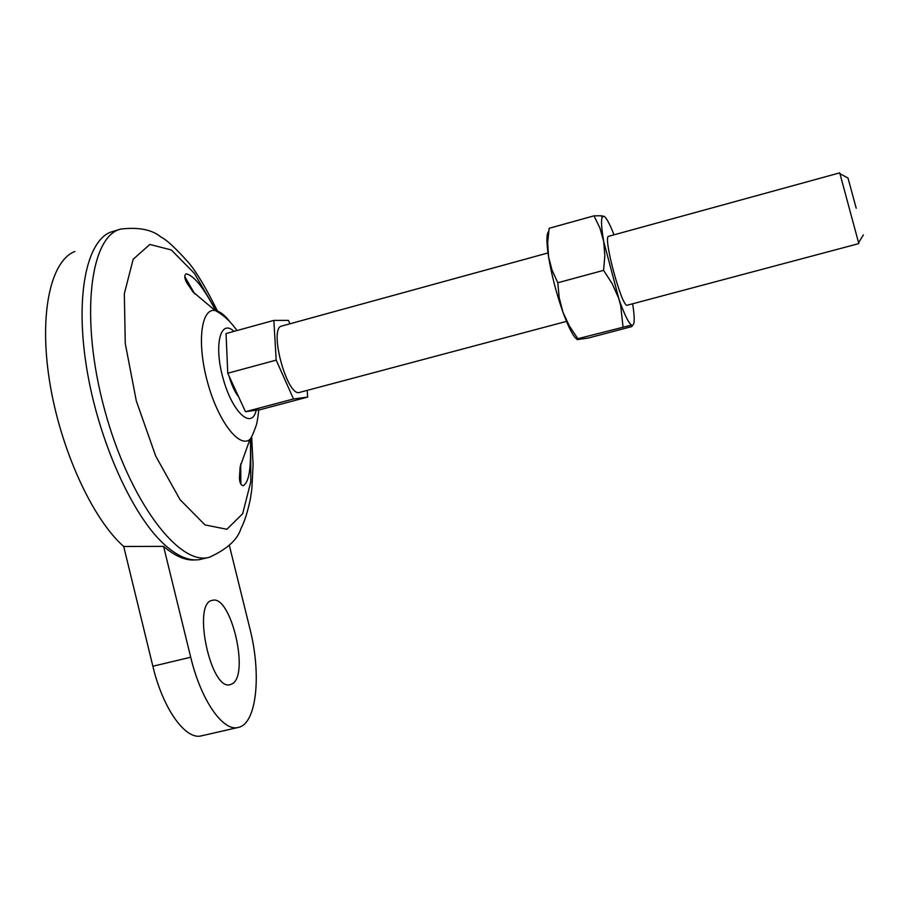 <?xml version="1.0" encoding="UTF-8"?>
<svg xmlns="http://www.w3.org/2000/svg" width="909" height="909" viewBox="0 0 909 909"><rect width="100%" height="100%" fill="white"/><g stroke="black" fill="none" stroke-linecap="round" stroke-linejoin="round"><path stroke-width="1.36" d="M190.708 657.23L152.86 666.229L123.715 546.468L163.575 546.377L190.708 657.23C200.912 700.18 223.091 731.915 238.215 727.45C256.747 724.053 261.656 674.376 249.884 628.608L229.341 545.389M152.86 666.229C162.95 708.997 185.686 740.437 201.525 735.824L238.215 727.45M289.914 323.797L288.426 320.388L273.836 320.4L276.2 360.123L293.493 398.971L307.651 397.085L307.185 390.381M276.2 360.123L227.761 373.235L226.057 333.558L273.836 320.4M227.761 373.235L245.475 411.72L260.69 409.55L307.651 397.085M245.475 411.72L293.493 398.971M238.658 396.903C234.806 392.006 231.613 385.064 229.068 376.076M227.614 369.815L226.864 352.26M566.489 321.388L299.697 392.381C287.199 397.676 268.291 327.694 281.767 326.036L547.991 252.952M858.596 242.771L839.939 173.676M856.21 208.241L848.017 178.073L856.21 208.241M123.715 546.468C92.366 518.994 60.244 448.887 49.575 381.269C38.792 313.571 50.745 260.769 74.89 251.463M209.434 557.251L199.241 559.66C188.731 561.16 176.994 556.001 164.006 544.184C132.01 515.005 98.433 440.286 86.741 368.509C74.924 296.641 86.48 241.237 110.75 232.102L120.772 229.057C89.821 236.158 79.742 318.366 104.512 409.391C128.953 500.507 179.084 566.58 209.434 557.251C227.114 549.15 237.624 539.571 240.953 528.527C244.373 522.232 247.521 512.358 250.395 498.927L251.85 488.872L253.1 464.556L251.725 437.695M632.653 303.788C634.812 317.605 634.721 324.808 632.391 325.388L631.88 326.558L588.146 338.08L577.181 339.636L577.84 338.705L569.352 325.967L562.978 312.264C556.376 293.482 551.558 274.938 548.525 256.599L547.684 242.533L549.138 228.284L594.02 215.831L599.951 228.136L603.712 241.476L604.826 255.702L603.587 270.359L557.796 282.756L552.024 270.064L548.525 256.599C546.343 242.101 546.389 233.715 548.661 231.443M576.999 339.284C573.34 336.796 568.67 327.785 562.978 312.264L559.205 297.709L557.796 282.756M163.575 546.377C175.096 556.228 185.629 560.728 195.151 559.91M603.587 270.359L612.098 283.506L618.359 297.459C623.949 313.503 628.324 322.706 631.471 325.081L577.84 338.705M623.017 326.786L620.711 305.765L603.712 241.476C601.406 228.136 600.929 219.978 602.281 217.001L603.826 216.251L600.997 215.774L594.02 215.831M858.789 243.612L627.301 305.208C622.108 308.64 602.451 235.863 608.689 236.283L839.677 172.869M603.826 216.251C606.246 217.421 609.644 223.614 614.018 234.817M231.863 683.988C250.123 675.751 230.863 593.975 212.274 600.394C191.913 602.587 210.729 691.544 230.25 684.613L231.863 683.988M250.77 438.729L250.77 481.906L242.646 513.755L226.864 529.288L205.036 524.913L180.027 499.632L155.723 456.113L136.316 400.949L125.272 343.522L124.328 293.675L133.191 259.235L149.837 244.464L171.29 249.93L194.367 273.348L216.137 310.651M240.715 463.885L240.862 484.202M184.732 276.484L194.708 293.88M256.236 410.186C251.838 430.025 232.624 412.845 223.262 379.064C213.57 345.397 220.319 318.298 234.011 331.376M250.339 439.115C251.6 476.146 247.316 482.656 243.339 485.758C240.93 485.395 239.612 482.724 239.408 477.748L240.158 466.76L249.873 439.49C238.987 448.512 217.785 420.628 207.388 381.678C196.764 342.784 201.048 308.083 215.013 310.446C219.819 311.162 224.955 315.162 230.42 322.456M848.017 178.073L839.848 173.63M863.368 234.908L858.551 242.851M602.281 217.001L600.997 215.774M236.965 330.558C227.909 317.639 219.069 312.526 215.013 310.446L192.901 291.812L186.72 282.699C184.391 278.313 184.186 275.347 186.095 273.836C193.822 275.37 203.639 287.596 215.569 310.537M249.873 439.49C251.407 437.74 253.384 433.411 255.804 426.503C256.758 424.537 257.758 418.969 258.815 409.811M217.49 311.071C206.127 288.198 196.639 272.234 189.038 263.19C175.812 248.316 166.517 239.646 161.143 237.215C152.314 229.67 138.861 226.955 120.772 229.057"/></g></svg>
